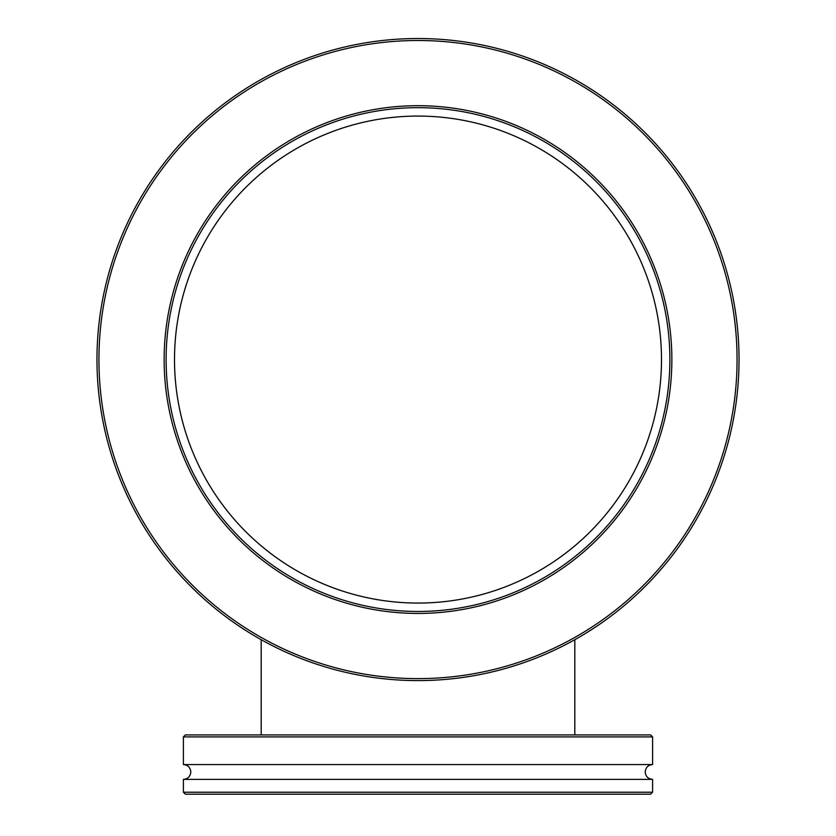 <?xml version="1.0" encoding="UTF-8"?>
<svg xmlns="http://www.w3.org/2000/svg" width="836" height="836" viewBox="0 0 836 836"><rect width="100%" height="100%" fill="white"/><g stroke="black" fill="none" stroke-linecap="round" stroke-linejoin="round"><path stroke-width="1.25" d="M574.813 734.928L574.813 639.697M261.187 734.928L261.187 639.697M661.495 359.564A243.495 243.495 0 0 0 418 116.079A243.495 243.495 0 0 0 174.505 359.564A243.495 243.495 0 0 0 418 603.059A243.495 243.495 0 0 0 661.495 359.564M164.138 359.564A253.862 253.862 0 0 1 418 105.702A253.862 253.862 0 0 1 671.862 359.564A253.862 253.862 0 0 1 418 613.436A253.862 253.862 0 0 1 164.138 359.564M669.887 359.564A251.887 251.887 0 0 0 418 107.677A251.887 251.887 0 0 0 166.113 359.564A251.887 251.887 0 0 0 418 611.461A251.887 251.887 0 0 0 669.887 359.564M98.941 359.564A319.059 319.059 0 0 0 418 678.623A319.059 319.059 0 0 0 737.059 359.564A319.059 319.059 0 0 0 418 40.504A319.059 319.059 0 0 0 98.941 359.564M739.034 359.564A321.034 321.034 0 0 1 418 680.598A321.034 321.034 0 0 1 96.966 359.564A321.034 321.034 0 0 1 418 38.529A321.034 321.034 0 0 1 739.034 359.564M652.602 736.903L183.397 736.903L185.373 734.928L650.627 734.928L652.602 736.903L652.602 764.564C648.099 765.003 645.632 767.479 645.193 771.973C645.632 776.477 648.099 778.943 652.602 779.382L183.397 779.382L183.397 792.225L652.602 792.225L650.627 794.2L185.373 794.2L183.397 792.225M652.602 764.564L183.397 764.564C187.901 765.003 190.368 767.479 190.807 771.973C190.368 776.477 187.901 778.943 183.397 779.382M652.602 779.382L652.602 792.225M183.397 736.903L183.397 764.564"/></g></svg>
